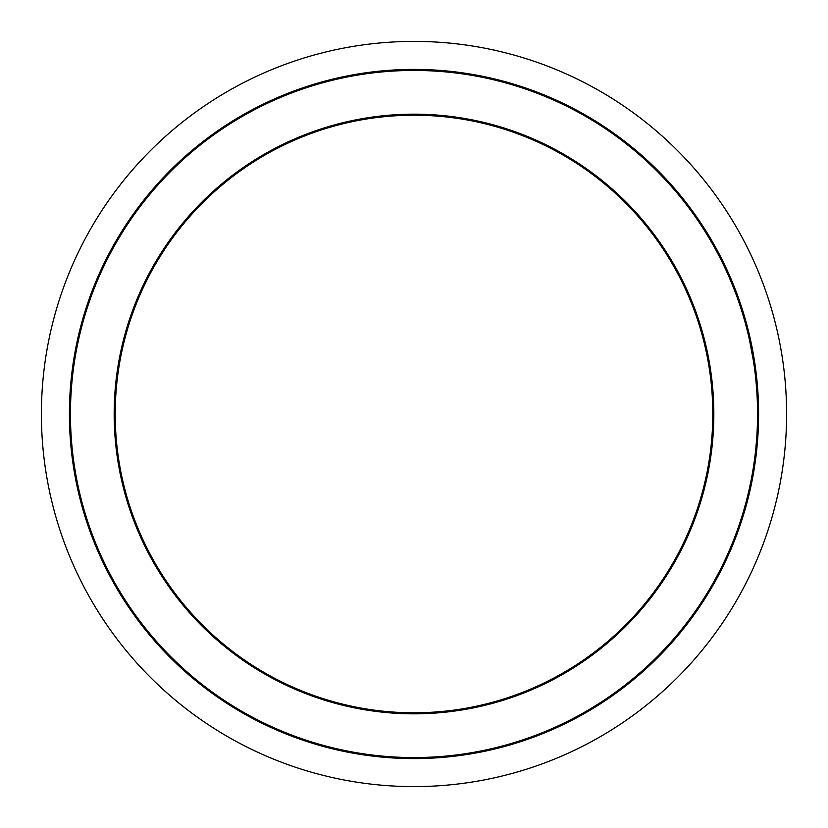 <?xml version="1.0" encoding="UTF-8"?>
<svg xmlns="http://www.w3.org/2000/svg" width="828" height="828" viewBox="0 0 828 828"><rect width="100%" height="100%" fill="white"/><g stroke="black" fill="none" stroke-linecap="round" stroke-linejoin="round"><path stroke-width="1.24" d="M726.27 557.244L725.607 558.672M727.46 554.605L726.746 556.199M732.2 543.53L730.451 547.743M729.582 552.4L727.408 557.244M726.187 559.883L727.201 557.699M729.189 553.29L727.967 556.012M727.884 556.199L728.681 554.429M733.411 543.323L729.83 551.831M733.536 287.802L734.446 290.131M731.662 283.145L731.238 282.131M730.006 279.202L729.768 278.643M734.291 289.728L735.461 292.791M727.936 274.441L728.257 275.175M727.76 274.058L727.522 273.519M733.753 288.351L732.883 286.167M729.52 278.084L733.184 286.912M734.674 287.844L736.309 292.098M731.931 281.096L730.907 278.653M731.362 279.74L732.066 281.406M736.496 292.574L736.899 293.661M736.941 293.774L735.957 291.177M729.292 274.937L730.337 277.328M731.61 280.319L731.88 280.961M732.697 282.948L732.925 283.507M735.388 289.676L734.902 288.423M733.877 285.836L734.705 287.927M728.392 272.909L732.604 282.721M739.808 305.014L739.156 303.079M739.042 302.748L738.504 301.185M739.249 300.15L738.938 299.27M738.814 298.918L738.628 298.39M741.702 307.436L742.023 308.43M739.021 302.686L740.139 306.008M746.887 329.037L747.187 330.248M745.821 324.969L746.421 327.236M745.045 322.133L745.966 325.528M743.668 317.31L744.434 319.95M745.138 322.475L743.513 316.803M743.968 314.681L745.573 320.167M746.67 324.131L747.498 327.236M747.86 328.675L748.264 330.248M746.659 324.079L747.943 328.985M748.17 329.906L748.429 330.91M743.151 311.99L744.455 316.306M758.334 400.69L758.396 402.387M757.361 384.854L756.895 379.804M756.844 379.296L757.206 383.074M756.161 383.085L756.285 384.502M757.123 382.174L757.03 381.19M758.179 397.047L758.117 395.825M757.93 392.679L758.086 395.225M756.378 385.641L756.575 388.053M757.537 387.018L757.703 389.15M757.361 384.896L757.299 384.171M757.372 385.02L757.775 390.185M757.972 393.207L758.158 396.715M757.951 392.938L757.692 389.046M756.699 389.709L756.761 390.681M757.465 386.127L757.423 385.548M756.43 386.241L756.357 385.33M757.372 384.968L757.434 385.776L757.372 384.968M750.499 344.727L750.706 345.773M749.951 337.286L750.106 337.979M750.458 339.573L750.665 340.484M751.234 343.154L751.627 345.028M752.155 347.698L751.679 345.297M751.7 345.411L751.876 346.27M752.859 351.362L753.708 356.195M751.99 346.87L752.88 351.496M749.216 334.15L750.303 338.88M751.938 481.389L752.062 480.789M751.41 478.687L750.882 481.389M751.017 480.706L751.338 479.07M751.71 482.569L751.845 481.896M751.648 477.456L750.955 481.027M752.435 478.894L752.186 480.168M752.776 471.122L752.652 471.836M752.331 473.657L752.166 474.62M753.118 475.179L752.59 478.077M752.6 478.015L752.424 478.936M752.745 477.218L752.331 479.391M753.439 473.419L753.045 475.614M752.559 478.232L752.849 476.638M757.361 425.364L757.341 426.161M757.33 426.368L757.299 427.196M757.247 428.552L757.196 429.784M755.747 449.2L755.86 448.02M756.885 435.435L756.782 437.07M758.365 426.451L758.148 431.616M758.065 433.044L757.93 435.435M758.407 425.344L758.386 425.954M758.272 428.925L758.096 432.454M756.792 449.211L756.864 448.465M739.694 523.337L740.729 520.212M740.781 520.025L741.629 517.396M741.971 519.736L744.496 511.549L741.971 519.736M743.347 511.787L741.474 517.883M740.284 524.838L737.851 531.762M738.814 525.915L736.982 531.11M738.69 529.434L738.09 531.11M740.812 519.932L739.704 523.286M743.296 515.544L743.089 516.227M730.534 550.216L730.855 549.461M733.732 539.711L732.873 541.854M732.656 542.402L732.18 543.582M734.85 539.711L733.442 543.23M746.949 498.684L746.67 499.801M747.487 496.552L747.022 498.404M748.998 494.74L748.688 496.034M747.932 499.046L748.636 496.262M749.464 339.884L753.408 360.811M750.53 339.884L752.507 349.519M752.704 356.485L752.031 352.635M753.697 356.102L753.594 355.533M750.996 342.026L751.534 344.614M752.01 346.953L752.186 347.863M752.548 349.726L752.724 350.637M754.236 359.383L754.008 357.975M753.759 356.485L754.142 358.803M750.375 344.137L751.193 348.205M751.534 349.954L751.348 348.971M752.704 356.475L753.221 359.6M752.755 350.813L753.076 352.552M756.45 441.5L756.14 445.133M757.527 441.086L757.134 445.712M756.833 448.828L756.771 449.366M755.415 452.285L755.022 455.669M756.233 454.272L756.15 454.976M756.388 452.916L756.595 451.053M756.192 444.543L756.047 446.188M755.85 448.176L755.716 449.48M756.761 449.521L756.688 450.194M755.695 449.697L755.56 450.96M755.622 450.37L755.674 449.842M756.72 449.946L756.606 450.991M756.782 436.998L755.85 448.207M757.589 440.258L756.74 449.697M749.878 486.202L749.081 489.814M751.162 485.177L750.623 487.682M747.705 495.661L746.525 500.371M749.443 492.867L748.967 494.875M748.916 495.092L748.709 495.941M748.957 494.927L748.46 496.976M746.908 498.88L747.798 495.299M748.812 490.983L748.108 493.995M748.771 495.693L748.295 497.607M749.236 489.162L748.771 491.19M749.723 491.708L749.216 493.861M749.164 494.047L748.998 494.771M749.775 491.48L749.081 494.399M750.82 481.689L749.123 489.659M751.306 484.525L750.665 487.506M414 41.4A372.6 372.6 0 0 0 41.4 414A372.6 372.6 0 0 0 414 786.6A372.6 372.6 0 0 0 786.6 414A372.6 372.6 0 0 0 414 41.4M414 712.784A298.784 298.784 0 0 1 115.216 414A298.784 298.784 0 0 1 414 115.216A298.784 298.784 0 0 1 712.784 414A298.784 298.784 0 0 1 414 712.784M758.593 414A344.593 344.593 0 0 0 414 69.407A344.593 344.593 0 0 0 69.407 414A344.593 344.593 0 0 0 414 758.593A344.593 344.593 0 0 0 758.593 414A344.593 344.593 0 0 0 414 69.407A344.593 344.593 0 0 0 69.407 414A344.593 344.593 0 0 0 414 758.593A344.593 344.593 0 0 0 758.593 414M713.829 414A299.829 299.829 0 0 0 414 114.171A299.829 299.829 0 0 0 114.171 414A299.829 299.829 0 0 0 414 713.829A299.829 299.829 0 0 0 713.829 414M414 757.558A343.558 343.558 0 0 1 70.442 414A343.558 343.558 0 0 1 414 70.442A343.558 343.558 0 0 1 757.558 414A343.558 343.558 0 0 1 414 757.558"/></g></svg>

